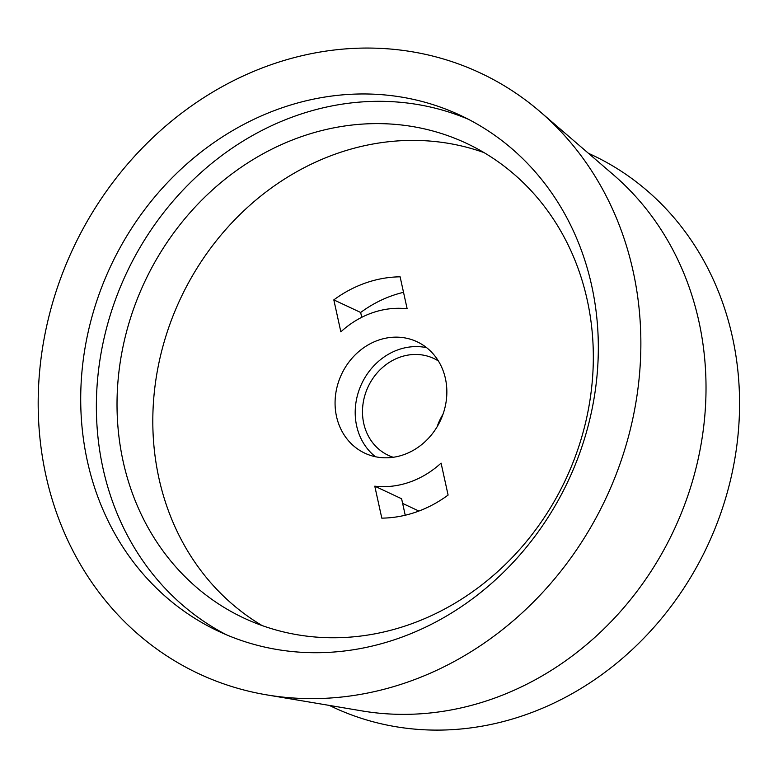 <?xml version="1.0" encoding="UTF-8"?>
<svg xmlns="http://www.w3.org/2000/svg" width="778" height="778" viewBox="0 0 778 778"><rect width="100%" height="100%" fill="white"/><g stroke="black" fill="none" stroke-linecap="round" stroke-linejoin="round"><path stroke-width="1.17" d="M87.36 461.072A284.904 252.714 -64.9 0 0 218.501 631.259A284.904 252.714 -64.9 0 0 497.337 578.151A284.904 252.714 -64.9 0 0 591.679 285.614A284.904 252.714 -64.9 0 0 460.547 115.416A284.904 252.714 -64.9 0 0 181.712 168.534A284.904 252.714 -64.9 0 0 87.36 461.072M468.298 119.248A284.904 252.714 -64.9 0 0 193.878 179.164A284.904 252.714 -64.9 0 0 103.017 468.414A284.904 252.714 -64.9 0 0 226.398 634.78M540.263 111.838L613.541 174.904A304.966 270.511 115.1 0 1 698.897 321.411A304.966 270.511 115.1 0 1 362.033 710.917L266.698 694.871A331.72 294.24 115.1 0 1 45.921 475.484A331.72 294.24 115.1 0 1 186.01 109.873A331.72 294.24 115.1 0 1 540.263 111.838A331.72 294.24 115.1 0 1 633.117 271.191A331.72 294.24 115.1 0 1 266.698 694.871M588.363 153.237L592.077 154.978A304.966 270.511 115.1 0 1 732.448 337.146A304.966 270.511 115.1 0 1 631.454 650.291A304.966 270.511 115.1 0 1 332.984 707.144L329.279 705.403M336.504 416.425A61.53 54.577 -64.9 0 0 364.824 453.175A61.53 54.577 -64.9 0 0 425.041 441.709A61.53 54.577 -64.9 0 0 445.415 378.526A61.53 54.577 -64.9 0 0 417.096 341.775A61.53 54.577 -64.9 0 0 356.878 353.251A61.53 54.577 -64.9 0 0 336.504 416.425M426.616 347.669A61.53 54.577 -64.9 0 0 356.635 425.867A61.53 54.577 -64.9 0 0 375.434 456.735M333.82 299.88A123.06 109.153 -64.9 0 1 400.116 276.822L407.147 308.778A90.958 80.679 -64.9 0 0 340.852 331.846L333.82 299.88L360.661 312.474A123.06 109.153 -64.9 0 1 403.519 292.324M438.403 360.992A53.507 47.458 -64.9 0 0 433.813 358.483A53.507 47.458 -64.9 0 0 381.453 368.461A53.507 47.458 -64.9 0 0 363.734 423.397A53.507 47.458 -64.9 0 0 388.358 455.354A53.507 47.458 -64.9 0 0 393.221 457.279M484.033 152.605A262.167 232.544 -64.9 0 0 237.844 216.624A262.167 232.544 -64.9 0 0 158.926 478.207A262.167 232.544 -64.9 0 0 262.108 625.561M587.215 299.958A262.167 232.544 115.1 0 1 500.39 569.146A262.167 232.544 115.1 0 1 243.815 618.024A262.167 232.544 115.1 0 1 123.138 461.412A262.167 232.544 115.1 0 1 209.963 192.224A262.167 232.544 115.1 0 1 466.537 143.356A262.167 232.544 115.1 0 1 587.215 299.958M381.804 518.138L374.782 486.172A90.958 80.679 -64.9 0 0 441.077 463.105L448.099 495.071A123.06 109.153 -64.9 0 1 381.804 518.138M405.231 515.231L401.613 498.766L374.782 486.172M361.721 317.317L360.661 312.474M437.119 426.772A53.507 47.458 115.1 0 1 442.993 414.256M402.644 503.424L418.885 511.049"/></g></svg>
